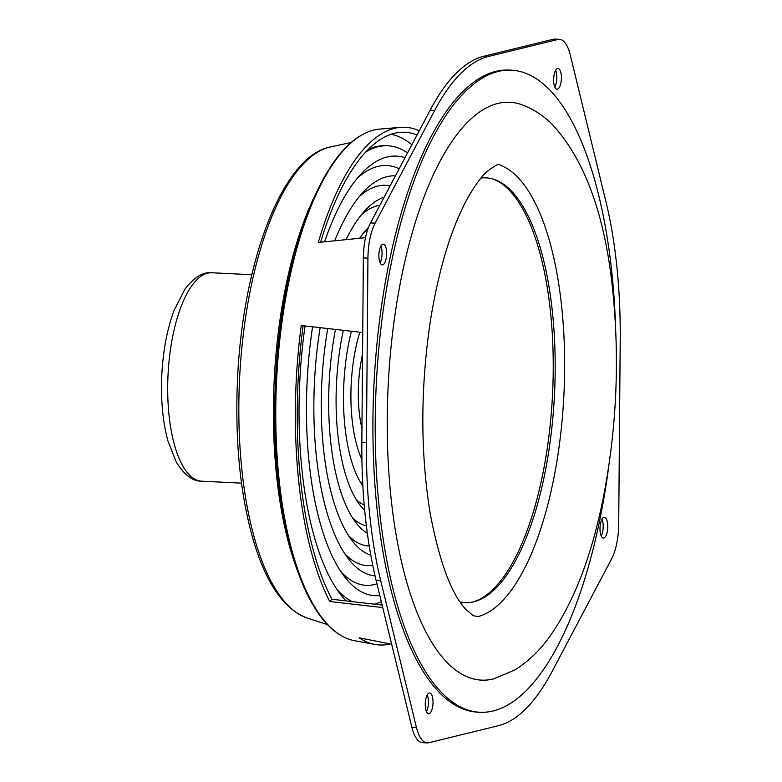 <?xml version="1.0" encoding="UTF-8"?>
<svg xmlns="http://www.w3.org/2000/svg" width="782" height="782" viewBox="0 0 782 782"><rect width="100%" height="100%" fill="white"/><g stroke="black" fill="none" stroke-linecap="round" stroke-linejoin="round"><path stroke-width="1.17" d="M391.068 134.309A251.745 93.625 -87.2 0 1 411.84 144.807M320.62 242.234A254.179 94.524 -87.2 0 1 400.335 132.344A254.179 94.524 -87.2 0 1 417.031 134.973M382.134 605.053L331.969 599.276A254.179 94.524 -87.2 0 1 303.123 325.723M365.517 237.669L318.303 242.469A259.165 96.382 -87.2 0 1 400.492 127.368A259.165 96.382 -87.2 0 1 419.24 130.799M331.969 599.276L329.76 601.505A259.165 96.382 -87.2 0 1 301.236 325.507L362.74 332.536M382.74 607.565L329.76 601.505M390.335 643.938A259.165 96.382 -87.2 0 1 374.959 644.436A259.165 96.382 -87.2 0 1 359.163 637.829L391.655 644.192M374.959 644.436L354.51 640.693A256.428 95.365 -87.2 0 1 337.501 633.195A256.428 95.365 -87.2 0 1 276.584 380.414A256.428 95.365 -87.2 0 1 362.095 134.856A256.428 95.365 -87.2 0 1 379.769 129.079L400.492 127.368M611.514 559.062A39.559 14.711 92.8 0 0 618.709 524.077L620.214 339.613A267.024 99.304 92.8 0 0 605.972 201.785L570.215 54.789A39.559 14.711 92.8 0 0 559.453 39.325A39.559 14.711 92.8 0 0 557.83 39.491L488.359 56.499A267.024 99.304 92.8 0 0 434.704 110.438L375.125 223.163A39.559 14.711 92.8 0 0 367.931 258.158L366.426 442.612A267.024 99.304 92.8 0 0 380.668 580.439L416.435 727.436A39.559 14.711 92.8 0 0 427.187 742.9A39.559 14.711 92.8 0 0 428.819 742.744L498.281 725.735A267.024 99.304 92.8 0 0 551.945 671.787L611.514 559.062M559.453 39.325L554.868 39.1A39.559 14.711 92.8 0 0 553.245 39.256L557.83 39.491M427.187 742.9L422.603 742.675A39.559 14.711 92.8 0 1 411.85 727.211L376.083 580.215A267.024 99.304 92.8 0 1 361.841 442.387L363.347 257.923A39.559 14.711 92.8 0 1 370.541 222.938L430.12 110.213A267.024 99.304 92.8 0 1 483.775 56.265L553.245 39.256M380.052 262.752A10.381 3.861 92.8 0 0 380.873 246.066M383.757 264.189A10.381 3.861 92.8 0 0 386.64 252.694A10.381 3.861 92.8 0 0 383.268 244.15A10.381 3.861 92.8 0 0 378.899 254.336A10.381 3.861 92.8 0 0 382.242 264.893A10.381 3.861 92.8 0 0 383.757 264.189M426.434 711.62A10.381 3.861 92.8 0 0 427.255 694.934M430.139 713.047A10.381 3.861 92.8 0 0 433.023 701.562A10.381 3.861 92.8 0 0 429.65 693.018A10.381 3.861 92.8 0 0 425.281 703.194A10.381 3.861 92.8 0 0 428.624 713.761A10.381 3.861 92.8 0 0 430.139 713.047M601.182 535.934A10.381 3.861 92.8 0 0 602.013 519.248M604.887 537.361A10.381 3.861 92.8 0 0 607.77 525.875A10.381 3.861 92.8 0 0 604.398 517.332A10.381 3.861 92.8 0 0 600.029 527.508A10.381 3.861 92.8 0 0 603.381 538.075A10.381 3.861 92.8 0 0 604.887 537.361M554.8 87.066A10.381 3.861 92.8 0 0 555.621 70.38M558.504 88.493A10.381 3.861 92.8 0 0 561.388 77.007A10.381 3.861 92.8 0 0 558.016 68.464A10.381 3.861 92.8 0 0 553.646 78.65A10.381 3.861 92.8 0 0 556.989 89.207A10.381 3.861 92.8 0 0 558.504 88.493M361.958 428.614A71.7 26.666 -87.2 0 1 362.565 354.148M361.91 459.503A91.484 34.017 -87.2 0 1 359.857 332.213M362.731 483.608A101.367 37.702 -87.2 0 1 359.994 481.399M362.858 485.788A111.259 41.378 -87.2 0 1 351.392 331.245M364.217 505.006A121.151 45.053 -87.2 0 1 356.152 499.463M364.676 510.157A131.044 48.728 -87.2 0 1 359.749 504.732A131.044 48.728 -87.2 0 1 343.337 330.327M366.367 525.758A140.926 52.414 -87.2 0 1 352.311 517.489M367.335 533.207A150.818 56.089 -87.2 0 1 355.918 522.689A150.818 56.089 -87.2 0 1 335.488 329.437M369.212 545.865A160.711 59.764 -87.2 0 1 348.469 535.504M363.395 233.153A160.711 59.764 -87.2 0 1 367.618 229.898M370.795 555.103A170.603 63.44 -87.2 0 1 352.076 540.645A170.603 63.44 -87.2 0 1 327.775 328.548M359.632 238.266A170.603 63.44 -87.2 0 1 367.491 228.403A170.603 63.44 -87.2 0 1 368.576 227.279M372.74 565.239A180.486 67.125 -87.2 0 1 344.627 553.509M361.352 214.864A180.486 67.125 -87.2 0 1 379.857 205.314M375.057 575.875A190.378 70.8 -87.2 0 1 348.234 558.592A190.378 70.8 -87.2 0 1 320.151 327.678M346.025 239.644A190.378 70.8 -87.2 0 1 365.438 210.153A190.378 70.8 -87.2 0 1 384.177 197.142M376.953 583.783A200.27 74.476 -87.2 0 1 340.796 571.495M359.3 196.585A200.27 74.476 -87.2 0 1 390.15 185.842M379.808 595.493A210.162 78.161 -87.2 0 1 344.403 576.549A210.162 78.161 -87.2 0 1 312.585 326.808M334.755 240.788A210.162 78.161 -87.2 0 1 363.395 191.913A210.162 78.161 -87.2 0 1 395.418 175.862M381.303 601.661A220.045 81.836 -87.2 0 1 374.392 604.163M352.183 601.612A220.045 81.836 -87.2 0 1 336.954 589.481M357.257 178.306A220.045 81.836 -87.2 0 1 399.191 168.726M346.015 600.899A229.937 85.512 -87.2 0 1 340.561 594.506A229.937 85.512 -87.2 0 1 305.068 325.947M324.589 241.824A229.937 85.512 -87.2 0 1 361.343 173.663A229.937 85.512 -87.2 0 1 405.017 157.7M365.996 151.796A239.83 89.187 -87.2 0 1 387.823 145.784A239.83 89.187 -87.2 0 1 407.549 152.91M368.175 149.538A239.83 89.187 -87.2 0 1 385.995 145.696L387.823 145.784M608.709 466.707A321.422 119.529 -87.2 0 1 479.767 712.255A321.422 119.529 -87.2 0 1 376.23 385.331A321.422 119.529 -87.2 0 1 511.467 70.194A321.422 119.529 -87.2 0 1 612.023 274.199A321.422 119.529 -87.2 0 1 615.59 327.257M479.767 712.255L477.47 712.138A321.422 119.529 -87.2 0 1 373.933 385.223A321.422 119.529 -87.2 0 1 509.17 70.087L511.467 70.194M493.628 678.893A289.281 107.584 -87.2 0 1 388.165 385.917A289.281 107.584 -87.2 0 1 521.965 104.768C533.5 109.118 543.676 115.746 552.483 124.631C585.425 160.574 605.61 216.849 613.029 293.455C619.686 361.685 616.49 429.582 603.421 497.127C592.072 554.379 574.711 600.107 551.339 634.3C540.919 649.412 528.759 661.289 514.839 669.939L493.628 678.893M561.779 307.609A227.464 84.593 -87.2 0 1 477.831 616.627L473.159 615.659L465.417 608.924C451.175 593.401 439.474 561.789 430.315 514.097C420.266 452.739 420.345 388.009 430.53 319.916C438.702 269.878 450.686 229.996 466.492 200.251C473.931 186.712 480.813 177.123 487.147 171.483C495.534 165.051 499.854 162.949 500.118 165.178A227.464 84.593 -87.2 0 1 561.779 307.609M481.008 178.032A212.636 79.08 -87.2 0 1 494.879 179.674A212.636 79.08 -87.2 0 1 552.512 312.82A212.636 79.08 -87.2 0 1 474.039 601.681A212.636 79.08 -87.2 0 1 460.07 601.935M493.804 179.303A213.3 79.324 -87.2 0 1 550.548 312.458A213.3 79.324 -87.2 0 1 472.944 601.935M297.248 570.078A247.347 91.983 -87.2 0 1 315.83 193.701M327.746 624.691L307.199 618.034A237.014 88.141 -87.2 0 1 239.585 378.586A237.014 88.141 -87.2 0 1 330.454 146.957L351.558 142.363M483.775 56.265L488.359 56.499M430.12 110.213L434.704 110.438M370.541 222.938L375.125 223.163M363.347 257.923L367.931 258.158M361.841 442.387L366.426 442.612M376.083 580.215L380.668 580.439M411.85 727.211L416.435 727.436M241.511 483.149L201.639 481.174A104.338 38.807 -87.2 0 1 168.022 375.057A104.338 38.807 -87.2 0 1 211.922 272.762L251.794 274.726M337.501 633.195C295.097 604.535 269.702 496.375 275.43 382.232C280.386 266.76 316.573 159.44 362.095 134.856M307.199 618.034C284.325 609.481 266.545 584.134 253.857 541.985C240.24 495.534 234.796 441.224 237.513 379.065C242.811 261.892 282.351 156.009 330.454 146.957M201.639 481.174C192.871 481.399 184.444 475.094 176.38 462.289L167.866 440.725C162.754 421.576 160.73 399.837 161.786 375.507C163.008 350.883 167.123 329.134 174.122 310.239L185.041 288.92C194.386 277.024 203.34 271.637 211.922 272.762"/></g></svg>
